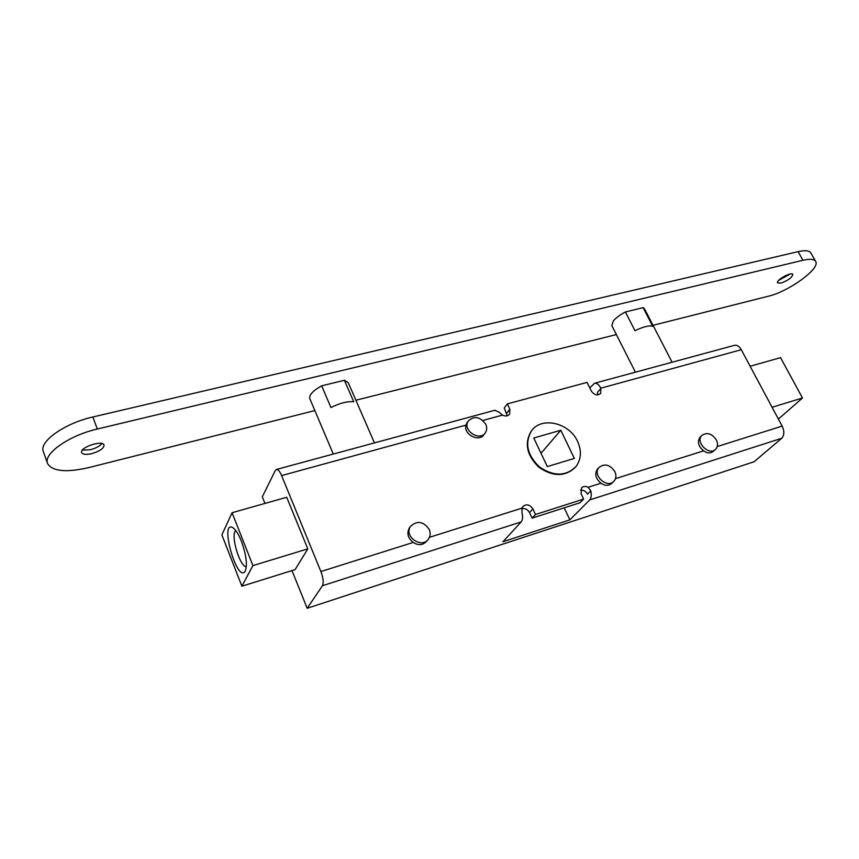 <?xml version="1.0" encoding="UTF-8"?>
<svg xmlns="http://www.w3.org/2000/svg" width="859" height="859" viewBox="0 0 859 859"><rect width="100%" height="100%" fill="white"/><g stroke="black" fill="none" stroke-linecap="round" stroke-linejoin="round"><path stroke-width="1.29" d="M653.012 325.314L768.161 296.28C788.691 291.62 820.764 268.395 815.653 261.415C814.16 259.064 809.93 258.688 802.95 260.277L97.303 429.028C69.214 435.373 43.004 453.81 47.567 463.538C52.399 471.398 66.122 472.761 88.724 467.607L314.866 410.581M355.905 400.24L616.365 334.559M321.642 385.831L344.405 380.301L353.736 401.776C347.562 401.153 339.96 403.075 330.94 407.531L321.642 385.831C312.901 390.727 308.961 395.011 309.831 398.705L333.292 454.057M374.46 442.9L348.239 382.631L344.405 380.301M625.406 311.957L643.123 307.651L652.733 326.259C648.953 325.293 643.047 326.785 635.005 330.736L625.406 311.957C619.983 314.823 615.978 317.798 613.38 320.89L611.823 325.593L635.413 372.183M672.092 362.251L644.454 308.746L643.123 307.651M780.874 283.126L777.599 282.858C775.645 280.27 791.611 271.38 792.803 274.397C792.073 277.586 788.09 280.485 780.874 283.126M91.838 453.627C86.222 454.873 82.84 454.518 81.691 452.596C79.232 447.539 102.715 439.636 104.025 445.037C103.982 448.323 99.923 451.179 91.838 453.627M47.567 463.538L43.337 451.609C38.709 441.687 64.801 423.197 92.858 416.991L798.086 251.644C805.066 250.087 809.318 250.506 810.832 252.911L815.653 261.415M790.216 273.989L778.608 280.442M101.931 443.555C99.687 446.197 95.843 448.248 90.399 449.719L82.357 450.159M535.49 514.498L532.097 518.138L580.061 502.74L583.648 499.09L581.049 493.667L581.489 487.976C583.25 486.205 585.451 485.969 588.104 487.278L590.777 490.811C591.668 495.009 591.303 498.048 589.682 499.927L569.871 519.856L502.944 541.739L521.188 521.918C522.68 520.039 522.948 516.946 522.014 512.63L521.95 508.141L522.755 506.595C526.417 503.707 529.799 504.48 532.902 508.936L535.49 514.498L583.648 499.09M264.948 503.428L262.296 496.846L275.342 470.453L276.491 469.443C278.123 469.401 279.83 471.462 281.612 475.596L320.901 571.546C323.285 578 323.789 582.735 322.436 585.731L307.189 608.279L754.159 461.723L781.722 438.273C784.353 435.32 784.492 431.261 782.152 426.085L741.274 349.72C739.374 346.424 737.162 344.942 734.67 345.286L734.295 345.393M507.261 415.788L504.254 408.004L507.379 403.88L509.849 409.131L509.655 414.081C507.873 416.207 505.479 416.551 502.472 415.112L499.208 412.331L494.881 410.269M589.789 387.892L594.557 383.254C596.833 382.996 598.927 384.639 600.817 388.182L600.699 393.379C597.434 395.913 594.31 395.119 591.314 390.995L587.073 382.395L507.379 403.88M750.132 366.256L780.541 357.655L802.478 397.996L778.404 419.085M772.08 407.273L802.478 397.996M221.88 534.889L232.07 512.716L252.922 565.609L241.884 586.203L221.88 534.889M241.379 541.127C246.275 554.903 247.553 564.932 245.212 571.214C237.138 584.013 218.895 518.89 233.057 527.813C235.828 529.82 238.598 534.255 241.379 541.127M252.922 565.609L307.801 548.869L286.713 497.275L232.07 512.716M307.801 548.869L295.109 569.624L241.884 586.203M246.35 566.65C239.844 567.477 229.987 533.546 235.903 530.701M307.189 608.279L292.006 570.591M577.538 441.354C569.281 422.639 541.256 416.185 531.388 431.057C524.548 443.287 527.276 455.291 539.581 467.06C553.679 476.498 565.759 476.401 575.82 466.759C581.264 459.447 581.844 450.975 577.538 441.354M574.36 458.427L547.312 466.577L533.772 438.015L560.798 430.252L574.36 458.427M574.864 467.844C564.535 476.938 552.52 476.713 538.786 467.146C526.835 455.41 524.237 443.523 531.023 431.508L531.893 430.402M541.009 453.284L560.798 430.252M598.014 394.861L597.402 392.434L600.913 388.375M532.097 518.138L529.531 512.598C527.694 509.398 525.117 508.099 521.81 508.7M590.777 490.811L587.502 494.15C585.838 491.23 583.497 489.931 580.48 490.221M569.871 519.856L564.18 507.841M485.775 424.271C480.16 416.626 474.329 415.531 468.273 420.985C461.874 430.005 479.719 442.106 485.432 432.635C486.989 430.123 487.107 427.342 485.775 424.271M467.296 422.327L465.975 425.108C463.194 434.45 479.204 442.675 484.057 434.439L484.916 433.301M429.264 529.509C423.466 521.327 417.227 520.286 410.559 526.395C403.343 536.413 422.048 549.341 428.609 538.872C430.434 536.027 430.66 532.913 429.264 529.509M427.879 539.785L427.224 540.612C423.304 545.229 418.634 545.841 413.233 542.426C407.918 538.228 406.608 533.428 409.303 528.06L409.99 527.147M716.342 439.894C711.821 433.505 707 432.023 701.878 435.438C694.92 442.074 709.319 456.365 715.719 449.15C717.866 446.669 718.07 443.588 716.342 439.894M715.225 449.601L713.657 451.029C710.715 453.595 707.386 453.531 703.639 450.846C698.26 446.304 697.079 441.73 700.096 437.124L700.579 436.673M613.541 481.609L612.274 482.865C608.977 486.011 605.219 486.119 601.01 483.209C595.598 478.721 594.396 474.018 597.424 469.089L597.982 468.499M614.851 471.58C609.965 464.622 604.693 463.226 599.034 467.403C591.808 475.102 607.496 489.276 614.121 481.029C616.236 478.377 616.483 475.231 614.851 471.58M802.95 260.277L798.086 251.644M97.303 429.028L92.858 416.991M529.531 512.598L532.902 508.936M506.703 413.233L509.849 409.131M601.01 483.209L588.104 487.278M589.682 499.927L781.722 438.273M782.152 426.085L717.211 446.562M703.639 450.846L615.506 478.635M600.817 388.182L741.274 349.72M482.919 420.47L502.472 415.112M281.612 475.596L465.975 425.108M322.436 585.731L521.188 521.918M521.95 508.141L429.468 537.315M413.233 542.426L320.901 571.546M245.534 570.569L245.212 571.214M466.877 422.907L468.273 420.985M409.303 528.06L410.559 526.395M700.096 437.124L701.878 435.438M734.67 345.286L594.557 383.254M495.192 410.183L276.491 469.443M597.424 469.089L599.034 467.403"/></g></svg>
